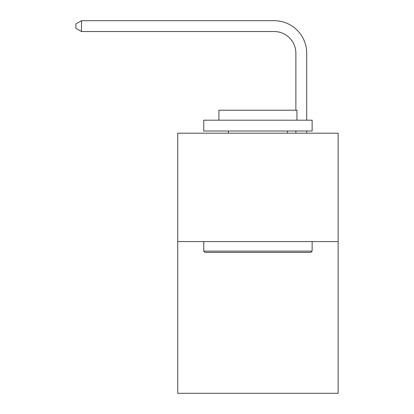 <?xml version="1.0" encoding="UTF-8"?>
<svg xmlns="http://www.w3.org/2000/svg" width="414" height="414" viewBox="0 0 414 414"><rect width="100%" height="100%" fill="white"/><g stroke="black" fill="none" stroke-linecap="round" stroke-linejoin="round"><path stroke-width="0.62" d="M338.134 241.574L338.134 393.3L177.741 393.3L177.741 133.194L338.134 133.194L338.134 241.574L177.741 241.574M295.87 110.217L295.87 53.215A21.673 21.673 124.4 0 0 274.192 31.536L81.501 31.536L75.865 28.287L75.865 23.95L81.501 20.7L274.192 20.7A32.515 32.515 -55.6 0 1 306.707 53.215L306.707 120.189M205.049 252.411L203.75 251.112L312.125 251.112L310.826 252.411L205.049 252.411M312.125 120.189L312.125 131.026L203.75 131.026L203.75 120.189L312.125 120.189M218.923 120.189L218.923 110.217L296.952 110.217L296.952 120.189M312.125 241.574L312.125 251.112M203.75 241.574L203.75 251.112M287.414 131.026L287.414 133.194M228.461 131.026L228.461 133.194M295.87 53.215A21.673 21.673 124.4 0 0 274.192 31.536A21.673 21.673 124.4 0 1 295.87 53.215A21.673 21.673 124.4 0 0 274.192 31.536A21.673 21.673 124.4 0 1 295.87 53.215A21.673 21.673 124.4 0 0 274.192 31.536A21.673 21.673 124.4 0 1 295.87 53.215A21.673 21.673 124.4 0 0 274.192 31.536A21.673 21.673 124.4 0 1 295.87 53.215A21.673 21.673 124.4 0 0 274.192 31.536A21.673 21.673 124.4 0 1 295.87 53.215A21.673 21.673 124.4 0 0 274.192 31.536A21.673 21.673 124.4 0 1 295.87 53.215A21.673 21.673 124.4 0 0 274.192 31.536A21.673 21.673 124.4 0 1 295.87 53.215A21.673 21.673 124.4 0 0 274.192 31.536A21.673 21.673 124.4 0 1 295.87 53.215A21.673 21.673 124.4 0 0 274.192 31.536A21.673 21.673 124.4 0 1 295.87 53.215A21.673 21.673 124.4 0 0 274.192 31.536A21.673 21.673 124.4 0 1 295.87 53.215A21.673 21.673 124.4 0 0 274.192 31.536A21.673 21.673 124.4 0 1 295.87 53.215A21.673 21.673 124.4 0 0 274.192 31.536A21.673 21.673 124.4 0 1 295.87 53.215A21.673 21.673 124.4 0 0 274.192 31.536A21.673 21.673 124.4 0 1 295.87 53.215A21.673 21.673 124.4 0 0 274.192 31.536A21.673 21.673 124.4 0 1 295.87 53.215A21.673 21.673 124.4 0 0 274.192 31.536A21.673 21.673 124.4 0 1 295.87 53.215A21.673 21.673 124.4 0 0 274.192 31.536A21.673 21.673 124.4 0 1 295.87 53.215A21.673 21.673 124.4 0 0 274.192 31.536A21.673 21.673 124.4 0 1 295.87 53.215A21.673 21.673 124.4 0 0 274.192 31.536A21.673 21.673 124.4 0 1 295.87 53.215A21.673 21.673 124.4 0 0 274.192 31.536A21.673 21.673 124.4 0 1 295.87 53.215A21.673 21.673 124.4 0 0 274.192 31.536A21.673 21.673 124.4 0 1 295.87 53.215A21.673 21.673 124.4 0 0 274.192 31.536A21.673 21.673 124.4 0 1 295.87 53.215A21.673 21.673 124.4 0 0 274.192 31.536A21.673 21.673 124.4 0 1 295.87 53.215A21.673 21.673 124.4 0 0 274.192 31.536A21.673 21.673 124.4 0 1 295.87 53.215A21.673 21.673 124.4 0 0 274.192 31.536A21.673 21.673 124.4 0 1 295.87 53.215A21.673 21.673 124.4 0 0 274.192 31.536A21.673 21.673 124.4 0 1 295.87 53.215A21.673 21.673 124.4 0 0 274.192 31.536A21.673 21.673 124.4 0 1 295.87 53.215A21.673 21.673 124.4 0 0 274.192 31.536A21.673 21.673 124.4 0 1 295.87 53.215A21.673 21.673 124.4 0 0 274.192 31.536A21.673 21.673 124.4 0 1 295.87 53.215A21.673 21.673 124.4 0 0 274.192 31.536A21.673 21.673 124.4 0 1 295.87 53.215A21.673 21.673 124.4 0 0 274.192 31.536A21.673 21.673 124.4 0 1 295.87 53.215A21.673 21.673 124.4 0 0 274.192 31.536A21.673 21.673 124.4 0 1 295.87 53.215A21.673 21.673 124.4 0 0 274.192 31.536A21.673 21.673 124.4 0 1 295.87 53.215A21.673 21.673 124.4 0 0 274.192 31.536A21.673 21.673 124.4 0 1 295.87 53.215A21.673 21.673 124.4 0 0 274.192 31.536M306.707 131.026L306.707 133.194M295.87 133.194L295.87 131.026M81.501 31.536L81.501 20.7L274.192 20.7"/></g></svg>
